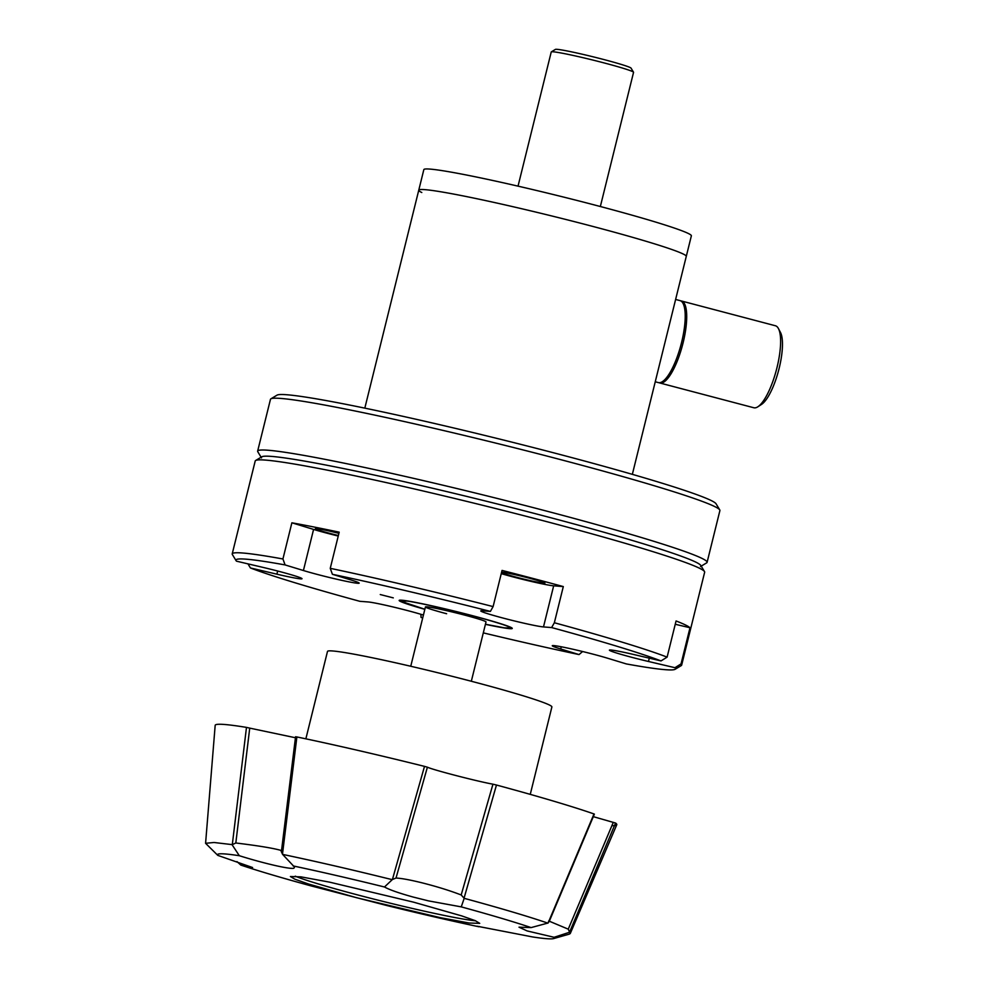 <?xml version="1.0" encoding="UTF-8"?>
<svg xmlns="http://www.w3.org/2000/svg" width="988" height="988" viewBox="0 0 988 988"><rect width="100%" height="100%" fill="white"/><g stroke="black" fill="none" stroke-linecap="round" stroke-linejoin="round"><path stroke-width="1.48" d="M600.346 206.517L633.555 72.334A42.398 2.137 -166.1 0 0 633.53 72.21A42.398 2.137 -166.1 0 0 604.755 63.096A42.398 2.137 -166.1 0 0 551.316 51.87A42.398 2.137 -166.1 0 0 551.242 51.956L518.033 186.139M633.53 72.21L631.048 68.123A39.001 1.964 -166.1 0 0 604.582 59.737A39.001 1.964 -166.1 0 0 555.417 49.4L551.316 51.87M632.345 474.351L686.277 256.374A137.801 6.928 -166.1 0 0 592.689 226.388A137.801 6.928 -166.1 0 0 418.764 190.178A137.801 6.928 13.9 0 1 592.689 226.388A137.801 6.928 13.9 0 1 686.277 256.374L691.365 235.823A137.801 6.928 13.9 0 0 597.777 205.837A137.801 6.928 13.9 0 0 423.84 169.615L418.764 190.178A137.801 6.928 13.9 0 0 421.79 192.524M655.254 381.776L658.391 382.603A42.398 12.214 -75.2 0 0 681.559 342.564A42.398 12.214 -75.2 0 0 680.003 300.611L675.619 299.45M485.417 624.33A58.255 2.927 -166.1 0 0 509.66 628.652A58.255 2.927 -166.1 0 0 512.266 628.43A58.255 2.927 -166.1 0 0 464.656 613.659A58.255 2.927 -166.1 0 0 401.77 600.21A58.255 2.927 -166.1 0 0 399.164 600.445A58.255 2.927 -166.1 0 0 424.828 609.337M423.42 615.067A33.073 1.667 -166.1 0 0 392.495 606.83A33.073 1.667 -166.1 0 0 367.944 601.939L359.805 601.309A226.413 11.387 13.9 0 1 250.421 567.952L276.887 574.176A33.073 1.667 -166.1 0 0 300.55 578.857A33.073 1.667 -166.1 0 0 302.019 578.721A33.073 1.667 -166.1 0 0 262.956 567.384L236.49 561.172A226.413 11.387 13.9 0 1 236.083 560.665A226.413 11.387 13.9 0 1 285.087 564.926L303.415 570.521A33.073 1.667 -166.1 0 0 357.693 583.278A33.073 1.667 -166.1 0 0 359.175 583.142A33.073 1.667 -166.1 0 0 350.728 579.882L332.4 574.3A226.413 11.387 13.9 0 1 490.381 611.411L482.243 610.782A33.073 1.667 -166.1 0 0 480.761 610.917A33.073 1.667 -166.1 0 0 507.795 619.291A33.073 1.667 -166.1 0 0 543.486 626.935L551.637 627.565A226.413 11.387 13.9 0 1 661.021 660.923L634.555 654.698A33.073 1.667 -166.1 0 0 609.411 650.141A33.073 1.667 -166.1 0 0 648.474 661.478L674.952 667.703A226.413 11.387 13.9 0 1 675.088 669.308A226.413 11.387 13.9 0 1 626.355 663.936L608.028 658.354A33.073 1.667 -166.1 0 0 572.904 649.24A33.073 1.667 -166.1 0 0 552.267 645.72A33.073 1.667 -166.1 0 0 560.702 648.98L579.03 654.575A226.413 11.387 13.9 0 1 483.305 632.876M380.257 594.541L393.286 597.876L380.257 594.541M675.088 669.308L681.238 665.616A231.501 11.634 -166.1 0 0 681.658 665.109A231.501 11.634 -166.1 0 0 681.041 663.911L674.952 667.703M681.658 665.109L704.654 572.213A231.501 11.634 -166.1 0 0 704.506 571.583A231.501 11.634 -166.1 0 0 547.414 521.825A231.501 11.634 -166.1 0 0 265.562 460.099A231.501 11.634 -166.1 0 0 255.633 460.494A231.501 11.634 -166.1 0 0 255.213 460.988L232.217 553.885A231.501 11.634 -166.1 0 0 232.365 554.527L236.083 560.665M285.087 564.926L282.926 558.973A231.501 11.634 -166.1 0 0 242.579 552.996A231.501 11.634 -166.1 0 0 232.217 553.885M282.926 558.973L291.88 522.8A231.501 11.634 13.9 0 1 339.205 532.162L330.251 568.335L332.4 574.3M490.381 611.411L493.111 606.595A231.501 11.634 -166.1 0 0 330.251 568.335M493.111 606.595L502.052 570.422A231.501 11.634 13.9 0 1 563.308 586.576L554.354 622.749L551.637 627.565M661.021 660.923L667.11 657.131A231.501 11.634 -166.1 0 0 554.354 622.749M667.11 657.131L676.064 620.958A231.501 11.634 13.9 0 1 689.995 627.738L681.041 663.911M704.506 571.583L700.788 565.432A226.413 11.387 -166.1 0 0 547.154 516.773A226.413 11.387 -166.1 0 0 261.783 456.789L255.633 460.494M338.365 535.533A22.526 1.136 13.9 0 1 315.382 528.691A22.526 1.136 13.9 0 1 316.382 528.605A22.526 1.136 13.9 0 1 338.909 533.347M501.608 572.225A22.526 1.136 13.9 0 1 502.188 572.25A22.526 1.136 13.9 0 1 526.493 577.449A22.526 1.136 13.9 0 1 544.907 583.167A22.526 1.136 13.9 0 1 543.894 583.253A22.526 1.136 13.9 0 1 521.627 578.56A22.526 1.136 13.9 0 1 501.509 572.645M422.716 617.883A226.413 11.387 13.9 0 1 421.049 617.451L422.79 617.586M291.88 522.8L313.579 529.42A33.073 1.667 -166.1 0 0 338.242 536.052M250.421 567.952L247.963 563.864M421.049 617.451L420.876 614.289M582.624 651.524L579.03 654.575M675.249 624.268L689.995 627.738M501.262 573.633A33.073 1.667 -166.1 0 0 553.663 585.822L563.308 586.576M446.625 613.733A31.208 1.568 13.9 0 1 425.433 606.941A31.208 1.568 13.9 0 1 464.817 615.141A31.208 1.568 13.9 0 1 486.01 621.934L471.325 681.251M659.885 382.998L753.795 407.748A42.398 12.214 -75.2 0 0 757.845 406.797A42.398 12.214 -75.2 0 0 776.963 367.709A42.398 12.214 -75.2 0 0 778.458 328.596A42.398 12.214 -75.2 0 0 775.407 325.756L681.498 301.007A42.398 12.214 104.8 0 1 683.054 342.959A42.398 12.214 104.8 0 1 659.885 382.998A42.398 12.214 104.8 0 1 659.157 382.714M757.845 406.797L761.526 404.413A39.001 11.239 -75.2 0 0 779.112 368.462A39.001 11.239 -75.2 0 0 780.495 332.474L778.458 328.596M680.732 300.883A42.398 12.214 104.8 0 1 681.498 301.007M530.26 794.364L551.884 706.951A115.584 5.805 -166.1 0 0 473.388 681.794A115.584 5.805 -166.1 0 0 327.497 651.413L305.86 738.839M479.452 926.534L478.822 926.744A173.53 8.719 13.9 0 1 387.42 905.675L310.664 885.791A173.53 8.719 13.9 0 1 240.8 865.068L252.595 867.538L217.792 855.373L205.578 843.295L214.001 842.492L232.304 844.641L246.481 727.39A206.863 10.399 13.9 0 0 224.437 724.476A206.863 10.399 13.9 0 0 215.174 725.365L205.59 843.246M461.186 894.967C449.972 890.645 437.054 886.631 422.407 882.914C410.391 879.938 401.585 878.307 396.015 878.048L427.396 767.194C433.312 769.973 476.784 781.249 492.95 784.188L461.186 894.967L464.199 898.327L461.248 906.873L428.57 900.895L413.132 897.042C398.88 893.078 389.334 889.731 384.48 886.989L392.421 879.505L424.507 766.379A206.863 10.399 13.9 0 0 296.882 736.949L295.56 736.764L281.382 851.792L282.617 854.398L294.535 867.094L293.868 868.217C289.855 869.502 263.203 863.203 239.331 855.719L232.155 844.839M281.469 851.668L280.703 850.322C272.886 848.124 257.93 845.679 235.823 842.986L249.729 728.119L246.481 727.39M356.643 897.734L308.367 883.964L294.819 879.184L290.398 876.517L300.982 876.862L329.572 882.148L413.49 902.143L461.767 915.913L475.314 920.68L479.723 923.36L469.139 923.014L440.562 917.729L356.643 897.734M593.306 816.656L615.561 823.041L569.52 932.252L554.107 937.291A173.53 8.719 13.9 0 1 553.576 938.6A173.53 8.719 13.9 0 1 532.581 936.945L476.895 926.176M554.107 937.291L527.123 930.931L518.996 927.176L531.112 927.596L548.105 923.002L593.998 813.951A206.863 10.399 13.9 0 0 496.47 785.028L492.95 784.188M461.248 906.873A173.53 8.719 13.9 0 1 531.112 927.596M295.251 876.171A97.516 4.903 -166.1 0 0 357.36 894.844A97.516 4.903 -166.1 0 0 475.599 920.804M249.729 728.119L295.437 737.752M427.396 767.194L424.507 766.379M615.561 823.041A206.863 10.399 13.9 0 1 616.771 824.745A206.863 10.399 13.9 0 1 611.893 825.684M569.52 932.252L570.249 933.537L569.384 934.092L553.576 938.6M613.301 822.337L568.261 929.165L549.328 921.224M464.199 898.327C500.447 908.182 528.358 916.456 547.92 923.15M496.47 785.028L464.076 898.092M282.617 854.398C315.481 861.289 351.987 869.712 392.15 879.653M296.882 736.949L282.482 854.188M568.261 929.165L569.57 932.067M548.105 923.002L548.748 920.915M392.421 879.505L396.015 878.048M293.09 865.92A173.53 8.719 13.9 0 1 384.48 886.989M232.304 844.641L235.823 842.986M217.792 855.373A173.53 8.719 13.9 0 1 239.331 855.719M240.8 865.068L236.984 861.598M719.758 509.919L716.053 503.781A226.413 11.387 -166.1 0 0 525.678 445.613A226.413 11.387 -166.1 0 0 286.755 394.743A226.413 11.387 -166.1 0 0 277.048 395.138L270.897 398.831A231.501 11.634 13.9 0 1 280.827 398.436A231.501 11.634 13.9 0 1 525.11 450.454A231.501 11.634 13.9 0 1 719.758 509.919A231.501 11.634 13.9 0 1 719.906 510.561L707.087 562.357A231.501 11.634 13.9 0 1 706.667 562.851L701.208 566.136M261.091 457.209L257.794 451.763A231.501 11.634 13.9 0 1 257.646 451.121A231.501 11.634 13.9 0 1 268.007 450.232A231.501 11.634 13.9 0 1 549.847 511.957A231.501 11.634 13.9 0 1 707.087 562.357M261.511 457.901A226.413 11.387 13.9 0 1 547.154 516.773A226.413 11.387 13.9 0 1 700.517 566.544M257.646 451.121L270.465 399.337A231.501 11.634 13.9 0 1 270.897 398.831M313.579 529.42L303.415 570.521M276.887 574.176L277.665 571.027M560.702 648.98L561.258 646.77M648.474 661.478L649.301 658.169M543.486 626.935L553.663 585.822M399.646 600.198L404.944 603.051L424.852 609.25L400.992 601.26L407.105 601.062C412.725 601.63 445.267 608.275 481.601 618.229C517.23 628.084 513.859 629.467 504.337 627.812L485.441 624.243L504.498 627.849L511.957 627.998M364.819 408.143L418.764 190.178M410.749 666.258L425.433 606.941M570.261 933.512L616.771 824.745M594.368 814.124L549.069 921.841"/></g></svg>
